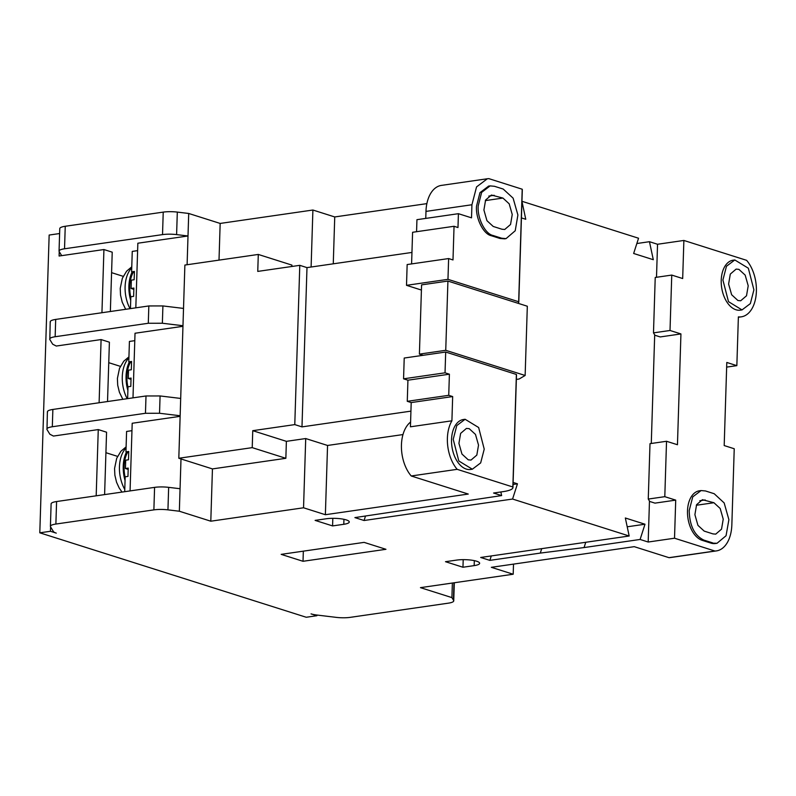 <?xml version="1.0" encoding="UTF-8"?>
<svg xmlns="http://www.w3.org/2000/svg" width="796" height="796" viewBox="0 0 796 796"><rect width="100%" height="100%" fill="white"/><g stroke="black" fill="none" stroke-linecap="round" stroke-linejoin="round"><path stroke-width="1.19" d="M702.241 540.355L703.923 540.116C694.55 535.678 689.635 525.838 689.187 510.614L692.749 496.863L701.087 490.565L705.465 490.953L714.201 493.719L724.171 502.943L728.887 519.679L726.052 535.738L717.037 543.27L710.977 543.131L702.241 540.355A25.233 15.253 -98.2 0 1 687.505 510.863A25.233 15.253 -98.2 0 1 699.405 490.804L701.087 490.555M722.907 280.023L726.469 266.262L734.798 259.964L748.33 268.212L753.912 289.853L750.349 303.604L742.021 309.913L728.489 301.654L722.907 280.023M742.021 309.913L740.34 310.151A25.233 15.253 -98.2 0 1 721.226 280.262A25.233 15.253 -98.2 0 1 733.116 260.202L734.798 259.964M453.223 439.332L456.785 425.571L465.113 419.273L478.645 427.522L484.227 449.153L480.665 462.914L472.336 469.212L458.804 460.964L453.223 439.332M472.336 469.222L470.655 469.461A25.233 15.253 -98.2 0 1 451.541 439.571A25.233 15.253 -98.2 0 1 463.431 419.512L465.113 419.273M468.237 459.819L461.959 454.058L458.924 443.372L460.625 433.392L466.436 428.417L469.212 428.666L475.481 434.427L478.525 445.113L476.824 455.093L471.013 460.078L468.237 459.819M737.922 300.52L731.643 294.749L728.609 284.063L730.31 274.083L736.121 269.108L738.897 269.356L745.175 275.118L748.21 285.804L746.509 295.784L740.698 300.769L737.922 300.52M478.197 205.965C477.222 218.154 485.092 233.924 492.933 235.457L501.669 238.223L506.047 238.621L515.221 230.76L517.898 215.01L513.112 198.154L503.211 189.06L494.475 186.294L490.097 185.896L481.63 192.403L478.197 205.965M504.555 238.83L499.988 238.472L491.251 235.706C483.411 234.163 475.54 218.403 476.515 206.204L479.958 192.652L488.644 186.115M180.145 415.751L159.538 413.263L145.459 413.283L52.317 426.746C48.208 427.402 46.427 428.328 46.984 429.541L49.859 434.238L53.441 436.059L98.266 429.581L106.564 432.208L104.604 494.595M182.981 325.733L162.364 323.246L148.295 323.266L55.153 336.728C51.043 337.375 49.262 338.31 49.81 339.514L52.685 344.21L56.267 346.041L101.092 339.564L109.4 342.19L107.53 401.532M162.523 234.611L64.536 248.78A14.219 3.174 -178.2 0 0 59.053 251.108L59.77 228.601A14.219 3.174 1.8 0 1 65.242 226.273L163.23 212.114L162.523 234.611A14.219 3.174 -178.2 0 1 176.603 234.601L188.005 235.974L137.847 243.218L135.817 307.833M132.992 397.851L135.021 333.245L182.961 326.31M180.125 416.338L132.196 423.263L130.066 490.913M416.567 231.706L416.945 219.676L458.416 213.686L457.979 227.537L454.048 226.283L412.587 232.283L411.592 263.914M454.048 226.283L452.994 259.944L448.626 258.561L407.154 264.551L406.507 285.326L447.969 279.336L518.674 301.744L518.266 303.366M47.531 412.228C46.974 411.015 48.755 410.089 52.864 409.442L146.006 395.97L160.076 395.95L180.692 398.438M47.392 411.761L46.984 429.541M50.218 321.743L49.81 339.514M50.357 322.201C49.8 320.997 51.581 320.062 55.69 319.415L148.832 305.953L162.911 305.933L183.518 308.42M163.23 212.114A14.219 3.174 1.8 0 1 177.309 212.094L188.712 213.467L187.1 264.74M291.883 266.481L291.923 265.108L258.292 254.441L184.881 265.058L178.811 458.257L252.223 447.641L285.854 458.307L212.442 468.914L178.811 458.257M411.95 252.441L306.987 267.615L301.983 426.885L294.779 424.606L299.784 265.337L257.755 271.406L258.292 254.441M306.987 267.615L299.784 265.337M294.779 424.606L252.75 430.676L252.223 447.641M425.76 218.403L425.979 211.398L471.928 204.751L471.521 217.835L458.416 213.686M501.948 229.228L493.212 226.452L486.943 220.691L483.908 210.005L485.6 200.025L491.411 195.05L502.933 198.065L509.201 203.826L512.236 214.512L510.544 224.492L504.724 229.477L501.948 229.228M512.952 487.53L516.495 375.006A24.905 5.572 -178.2 0 0 516.385 374.448L445.69 352.041L404.219 358.041L403.562 378.816L407.93 380.199L407.273 401.313L411.204 402.567L410.438 426.805L451.909 420.805A31.989 19.343 81.8 0 0 457.173 469.332L512.853 486.983A24.905 5.572 1.8 0 1 512.952 487.53A24.905 5.572 1.8 0 1 503.37 491.6L493.56 493.022L501.639 495.58L354.897 517.599L364.07 520.504L365.493 516.067M403.562 378.816L445.034 372.817L449.402 374.2L407.93 380.199M407.273 401.313L448.735 395.323L452.665 396.567L411.204 402.567M421.412 290.052L406.507 285.326M448.626 258.561L447.969 279.336M516.355 379.413L519.111 379.015L525.141 375.483L527.32 306.231L447.919 281.068L421.582 284.868L419.402 354.12L423.134 355.305M525.141 375.483L445.74 350.31L447.919 281.068M445.74 350.31L419.402 354.12M675.714 500.127L654.979 503.132L649.735 501.47L648.262 499.062L664.799 496.674L675.714 500.127L674.52 538.215L714.937 551.031L668.988 557.668L634.243 546.663L491.351 567.319L513.191 574.234L420.457 587.647L451.909 597.607L453.601 600.393A14.219 3.174 1.8 0 1 453.74 600.851A14.219 3.174 1.8 0 1 448.267 603.179L350.27 617.348A14.219 3.174 1.8 0 1 336.201 617.368L316.917 615.039A14.219 3.174 1.8 0 1 311.047 613.875L316.888 615.716L316.907 615.039M680.938 333.932L660.202 336.937L654.959 335.275L653.486 332.867L670.013 330.479L680.938 333.932L677.456 444.735L666.531 441.273L650.004 443.661L648.262 499.062M656.501 277.287L657.536 244.263L683.873 240.452L682.679 278.54L671.754 275.078L655.227 277.466L653.486 332.867M712.937 533.887L704.201 531.111L697.933 525.35L694.898 514.664L696.59 504.684L702.41 499.699L713.922 502.724L720.191 508.485L723.226 519.171L721.534 529.151L715.723 534.136L712.937 533.887M703.923 540.116L712.659 542.882M105.918 452.695L117.549 456.377M108.754 362.678L120.375 366.359M188.712 213.467L220.164 223.437L219.009 260.123M220.164 223.437L312.898 210.025L311.107 267.028M312.898 210.025L334.738 216.95L333.265 263.824M471.928 204.751L476.545 186.921L487.341 178.762L488.834 178.632L522.206 189.219L518.674 301.744M522.206 189.219A24.905 5.572 1.8 0 1 522.315 189.766L518.783 302.301M59.053 251.108A14.219 3.174 -178.2 0 0 59.193 251.566L61.69 255.645L103.928 249.536L112.226 252.173L110.355 311.515M181 458.954L180.055 488.724L168.653 487.351A14.219 3.174 -178.2 0 0 154.583 487.371L56.586 501.54A14.219 3.174 -178.2 0 0 51.113 503.858L50.407 526.365A14.219 3.174 1.8 0 1 55.879 524.047L153.877 509.878A14.219 3.174 1.8 0 1 167.946 509.858L179.349 511.231L210.801 521.201L303.545 507.788L325.375 514.713L468.267 494.057L411.224 475.978L457.173 469.332M252.75 430.676L286.381 441.342L285.854 458.307M425.979 211.398A32.696 19.771 -98.2 0 1 441.392 185.398L487.341 178.762M334.738 216.95L426.875 203.627M410.935 411.134L301.983 426.885M402.975 434.566L327.554 445.462L305.714 438.546L286.381 441.342M421.452 355.543L421.472 354.777M452.665 396.567L451.909 420.805M445.69 352.041L445.034 372.817M449.402 374.2L448.735 395.323M513.052 484.446L517.45 483.809L512.564 499.042L629.178 536.007L480.685 557.469L489.858 560.374L540.295 553.091L541.718 548.643M513.122 482.436L517.45 483.809M627.218 526.793L644.989 524.226L640.103 539.459L648.183 542.026L649.466 501.022M629.178 536.007L625.338 517.997L644.989 524.226M636.84 243.526L649.456 241.695L653.307 259.705L633.646 253.476L638.541 238.233L521.957 201.288M521.947 201.418L525.768 219.278L521.43 217.905M714.937 551.031A32.696 19.771 -98.2 0 0 716.43 550.902A32.696 19.771 -98.2 0 0 731.842 524.912L734.23 448.745L724.191 445.561L726.798 362.459L736.847 365.643L726.658 367.115M736.847 365.643L738.38 316.888A31.989 19.343 81.8 0 0 741.305 316.838A31.989 19.343 81.8 0 0 756.2 294.361A31.989 19.343 81.8 0 0 746.608 260.332L683.873 240.452M671.754 275.078L670.013 330.479M666.531 441.273L664.799 496.674M717.037 543.28L715.355 543.519A25.233 15.253 -98.2 0 1 710.977 543.131M451.909 597.607L452.367 583.03M123.211 276.341L111.579 272.65M657.536 244.263L649.456 241.695M59.61 233.536L49.153 235.049L39.8 532.813L50.447 531.28L56.277 533.131A14.219 3.174 1.8 0 1 53.412 531.529L50.546 526.833A14.219 3.174 1.8 0 1 50.407 526.365M180.055 488.724L179.349 511.231M212.442 468.914L210.801 521.201M305.714 438.546L303.545 507.788M327.554 445.462L325.375 514.713M410.587 422.059A31.989 19.343 81.8 0 0 411.224 475.978M516.385 374.448L512.853 486.983M501.639 495.58L500.863 491.968M364.07 520.504L512.564 499.042M491.281 555.936L489.858 560.374M540.295 553.091L584.065 547.568L585.757 542.275M584.065 547.568L640.103 539.459M651.277 443.481L654.69 334.827M648.183 542.026L674.52 538.215M716.43 550.902L670.481 557.548A32.696 19.771 -98.2 0 1 668.988 557.668M513.51 564.115L513.191 574.234M326.32 518.763L315.107 520.385L332.579 525.917L343.792 524.295A14.219 3.174 -178.2 0 0 349.265 521.977A14.219 3.174 -178.2 0 0 341.335 518.863A14.219 3.174 -178.2 0 0 326.32 518.763M332.818 518.325L332.579 525.917M364.11 542.375L281.177 554.364L303.017 561.289L385.951 549.3L364.11 542.375M303.336 551.16L303.017 561.289M456.695 560.086L445.491 561.697L462.964 567.24L474.167 565.618A14.219 3.174 -178.2 0 0 479.64 563.299A14.219 3.174 -178.2 0 0 471.71 560.185A14.219 3.174 -178.2 0 0 456.695 560.086M463.202 559.648L462.964 567.24M316.888 615.716L306.241 617.258L39.8 532.813M125.052 480.495A28.437 17.194 -98.2 0 1 126.494 452.058M127.549 452.387A27.014 16.328 81.8 0 0 125.151 477.391M124.703 491.689L125.171 476.814L127.967 476.406L128.226 468.098L125.43 468.506L128.186 469.371M128.713 452.755L125.947 451.879L128.753 451.481L128.494 459.79L125.688 460.188L125.43 468.506M131.957 430.676L126.594 431.452L125.947 451.879M127.877 390.478A28.437 17.194 -98.2 0 1 129.33 362.031M130.375 362.369A27.014 16.328 81.8 0 0 127.977 387.363M127.629 398.627L127.997 386.786L130.803 386.388L131.061 378.07L128.256 378.478L131.022 379.354M131.539 362.737L128.783 361.862L131.579 361.454L131.32 369.762L128.514 370.17L128.256 378.478M134.793 340.658L129.42 341.434L128.783 361.862M130.454 308.609L130.823 296.769L133.629 296.361L133.887 288.053L131.091 288.46L131.35 280.142L134.146 279.744L134.415 271.436L131.609 271.834L134.375 272.71M133.847 289.336L131.091 288.46M137.618 250.631L132.255 251.407L131.609 271.834M133.211 272.341A27.014 16.328 81.8 0 0 130.803 297.346M130.713 300.45A28.437 17.194 -98.2 0 1 132.156 272.013M98.266 429.581L96.187 495.808M101.092 339.564L99.112 402.756M103.928 249.536L101.938 312.728M59.232 251.636L59.093 256.023L61.69 255.645M50.586 526.892L50.447 531.28M131.728 267.924A28.168 17.034 81.8 0 0 130.017 308.669M128.902 357.941A28.168 17.034 81.8 0 0 127.191 398.697M126.076 447.969A28.168 17.034 81.8 0 0 124.773 489.46M491.251 235.706L492.933 235.457M159.538 413.263L160.076 395.95M145.459 413.283L146.006 395.97M52.317 426.746L52.864 409.442M55.69 319.415L55.153 336.728M148.832 305.953L148.295 323.266M162.911 305.933L162.364 323.246M176.603 234.601L177.309 212.094M501.669 238.223L499.988 238.472M64.536 248.78L65.242 226.273M502.933 198.065L485.341 200.602M494.197 195.299L488.814 196.075M713.922 502.724L696.331 505.261M705.186 499.948L699.803 500.734M453.959 582.801L453.412 600.075M454.158 582.772L453.601 600.393M167.946 509.858L168.653 487.351M56.586 501.54L55.879 524.047M154.583 487.371L153.877 509.878M343.792 524.295L343.942 519.31M474.167 565.618L474.326 560.633M131.768 266.829L126.584 271.207L122.335 278.301L120.226 288.421L120.534 295.167L122.216 302.201L125.668 309.306M128.942 356.857L123.748 361.225L119.509 368.319L117.4 378.448L117.699 385.184L119.39 392.229L122.833 399.323M126.106 446.874L120.922 451.242L116.684 458.347L114.564 468.466L114.873 475.212L116.554 482.247L119.191 488.018L122.027 492.077M505.838 238.651L504.365 238.86M489.918 185.926L488.416 186.145M741.305 316.838L738.37 317.256M453.74 600.851L454.307 582.752"/></g></svg>
